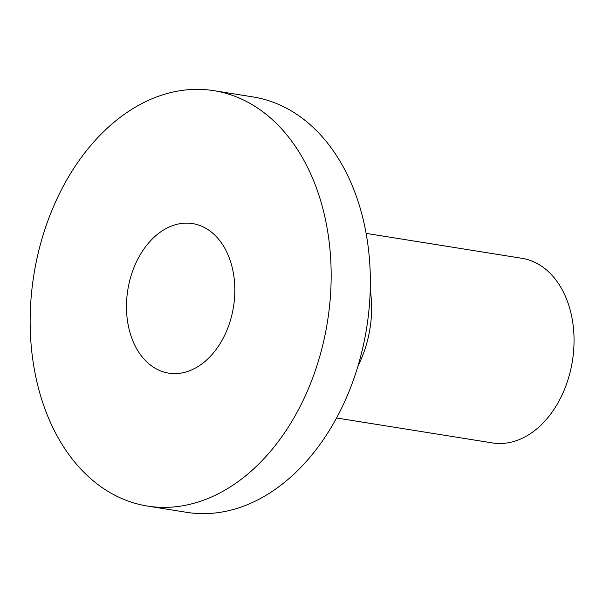 <?xml version="1.0" encoding="UTF-8"?>
<svg xmlns="http://www.w3.org/2000/svg" width="603" height="603" viewBox="0 0 603 603"><rect width="100%" height="100%" fill="white"/><g stroke="black" fill="none" stroke-linecap="round" stroke-linejoin="round"><path stroke-width="0.9" d="M189.086 223.2A75.722 53.516 -80.9 0 0 127.444 292.395A75.722 53.516 -80.9 0 0 168.689 373.136A75.722 53.516 -80.9 0 0 172.224 373.528A75.722 53.516 -80.9 0 0 233.866 304.334A75.722 53.516 -80.9 0 0 192.621 223.6A75.722 53.516 -80.9 0 0 189.086 223.2M147.418 506.053L186.598 512.324A210.334 148.655 -80.9 0 0 196.412 513.424A210.334 148.655 -80.9 0 0 367.649 321.218A210.334 148.655 -80.9 0 0 253.072 96.947L213.892 90.676A210.334 148.655 -80.9 0 0 204.078 89.576A210.334 148.655 -80.9 0 0 32.841 281.782A210.334 148.655 -80.9 0 0 147.418 506.053A210.334 148.655 -80.9 0 0 157.232 507.153A210.334 148.655 -80.9 0 0 328.469 314.947A210.334 148.655 -80.9 0 0 213.892 90.676M358.016 365.9A93.48 66.074 -80.9 0 0 370.234 289.546M336.557 417.985L492.387 442.919A93.48 66.074 -80.9 0 0 496.744 443.409A93.48 66.074 -80.9 0 0 572.85 357.978A93.48 66.074 -80.9 0 0 521.927 258.303L366.104 233.369"/></g></svg>

